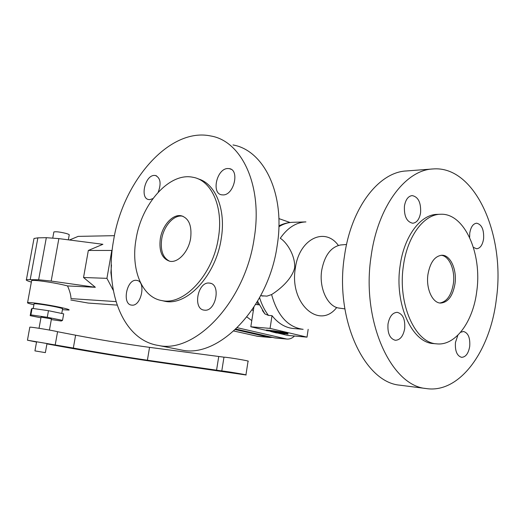 <?xml version="1.0" encoding="UTF-8"?>
<svg xmlns="http://www.w3.org/2000/svg" width="524" height="524" viewBox="0 0 524 524"><rect width="100%" height="100%" fill="white"/><g stroke="black" fill="none" stroke-linecap="round" stroke-linejoin="round"><path stroke-width="0.79" d="M278.454 332.334L280.615 332.838L275.408 332.439L284.801 333.821L276.135 332.897L271.111 331.613L278.48 332.177M282.639 333.316L282.718 332.825M280.668 332.504L281.558 332.602M280.615 332.838L280.681 332.432M276.77 332L267.489 330.729L267.581 330.14L266.461 330.022L266.375 330.611L276.777 331.954M267.489 330.729L266.375 330.611M273.685 330.827L268.747 330.264L268.655 330.854M273.043 331.325L273.135 330.729M268.733 330.336L267.581 330.14M283.071 333.356L288.056 334.168L287.669 332.904L273.692 330.788L273.6 331.378L284.519 333.166L284.794 333.546L283.071 333.356L283.143 332.904M288.056 334.168L287.669 332.904M287.578 333.493L280.209 332.078L280.301 331.482M280.209 332.078L273.6 331.378M290.054 222.497L278.873 218.593M237.313 327.729L286.792 339.054C289.569 339.303 292.143 338.288 294.521 336.015M338.36 245.435C324.952 226.545 299.158 238.82 295.372 268.019C289.052 303.396 319.26 330.199 336.716 307.503M232.99 144.952C263.919 150.25 285.619 194.063 277.176 245.592C268.622 307.765 218.737 358.377 181.835 350.084L178.435 349.416M439.819 302.996C446.867 301.759 451.38 295.326 453.365 283.707C455.356 270.201 449.291 255.823 441.11 255.267M427.944 274.425C425.822 288.436 432.366 303.003 440.533 303.069C448.013 302.492 452.834 296.053 454.989 283.753C457.072 269.775 450.496 255.005 442.007 255.234C434.822 255.974 430.132 262.367 427.944 274.425M440.311 214.27L437.337 214.368C420.634 214.29 403.952 236.363 400.094 265.917C394.251 303.75 411.871 342.689 433.355 343.567L434.055 343.626M476.761 291.259C482.29 253.492 464.421 212.914 440.605 214.264C423.916 214.178 407.246 236.317 403.382 265.963C397.539 303.913 415.146 342.978 436.61 343.842C455.461 346.115 473.152 321.671 476.761 291.259M371.156 255.974C361.016 320.223 390.708 385.788 426.084 388.533C459.705 393.884 490.392 350.831 496.366 298.988C505.594 235.23 475.111 165.217 432.85 168.964C405.543 169.999 377.856 206.384 371.156 255.974M432.601 168.983L406.375 170.962C378.911 172.049 351.178 207.556 344.504 255.843C334.404 318.382 364.193 382.324 399.773 385.173L401.233 385.363M305.924 221.907C296.099 222.32 287.545 227.783 280.261 238.302C286.32 241.806 295.457 255.201 294.639 267.849C291.737 279.77 278.958 289.969 271.596 294.567L266.958 296.132L261.227 295.726M262.413 310.503L264.875 313.909L268.471 315.409L272.022 315.658C278.139 323.367 285.174 327.644 293.126 328.483L293.794 328.541M113.616 240.182C122.865 181.501 169.37 126.978 210.884 136.004C241.61 141.061 262.983 185.522 254.206 238.204C245.239 301.778 195.131 353.752 158.53 345.48C122.426 340.102 104.256 290.303 113.616 240.182M218.397 237.791C213.045 274.681 184.029 305.564 162.086 300.619C141.663 297.547 130.6 268.917 136.089 239.036C141.532 203.849 169.304 172.088 192.93 177.276C211.506 180.23 223.683 207.006 218.397 237.791M198 178.835C215.371 183.387 226.217 209.364 221.226 238.669C215.895 275.467 186.891 306.245 164.929 301.293L161.805 300.566M169.671 261.234C162.905 257.887 160.252 250.498 161.706 239.075C163.704 225.903 174.092 214.323 182.594 216.209L183.027 216.301M160.311 238.669C162.316 225.484 172.704 213.877 181.206 215.764C188.863 218.161 192.007 225.648 190.644 238.21C188.653 251.631 178.088 263.113 169.822 261.26C162.001 258.745 158.831 251.212 160.311 238.669M255.653 304.47L259.17 304.83M404.443 206.05C405.596 199.657 408.157 196.166 412.126 195.59C418.263 196.841 421.08 202.552 420.589 212.737C419.442 219.215 416.829 222.72 412.755 223.244C406.722 221.927 403.952 216.196 404.443 206.05M404.692 328.574C403.257 336.185 400.12 340.089 395.293 340.286C389.83 338.674 387.4 333.251 388.009 324.009C389.456 316.489 392.541 312.592 397.251 312.33C402.818 313.876 405.301 319.286 404.692 328.574M460.583 332.281L463.517 331.482C468.201 332.904 470.27 337.856 469.72 346.344C468.456 353.477 465.731 357.139 461.559 357.329C456.948 355.868 454.917 350.903 455.461 342.447L457.865 335.209M469.622 237.451L469.766 233.101C470.814 226.964 473.106 223.663 476.637 223.198C481.746 224.429 484.065 229.636 483.593 238.826C482.552 245.029 480.226 248.343 476.624 248.769L473.414 247.367M152.91 198.596L149.91 199.618L148.711 199.546C139.856 198.472 144.899 175.697 154.043 175.422L155.412 175.488C160.462 177.826 161.405 183.38 158.241 192.144M223.244 194.921L221.665 194.823C211.231 193.461 216.713 168.918 227.514 168.532L229.322 168.623C239.822 169.927 234.045 194.954 223.244 194.921M208.978 283.039L209.81 283.124C221.187 284.309 215.934 311.701 204.589 310.175L204 310.11C192.668 308.846 197.659 281.964 208.978 283.039M136.129 280.314L136.751 280.379C146.327 281.303 141.408 306.468 131.884 305.138L131.439 305.086C121.909 304.09 126.618 279.364 136.129 280.314M275.041 337.947L235.905 329.098M277.707 333.061L287.722 335.406L307.012 337.142L270.063 328.391L250.819 326.773L266.402 330.421M270.122 331.286L271.124 331.522M270.063 328.391L272.022 315.658M307.012 337.142L308.171 329.334M250.819 326.773L253.858 307.287M235.368 329.603L269.362 337.345L272.48 337.449M257.677 336.316L233.835 331.011M111.894 280.366L110.905 272.69L111.468 264.915M112.195 250.118L111.795 250.439L106.929 278.349L113.308 290.427M69.482 239.985L78.168 236.383L114.468 235.662M88.333 250.459L83.539 277.497L95.342 287.283L51.169 281.067L58.858 238.617L102.894 244.295L88.333 250.459L111.795 250.439M95.342 287.283L67.544 285.927C69.777 291.023 70.93 295.261 71.002 298.628L115.994 301.601M67.544 285.927L64.02 285.056C52.014 282.207 32.96 279.606 31.623 280.609L31.551 281.015M62.428 309.697L69.004 310.064C69.836 309.697 66.843 308.774 60.024 307.293C47.946 304.673 28.866 301.929 27.589 302.603C26.888 302.911 28.997 303.638 33.916 304.778M61.753 313.457L62.566 308.918C63.129 308.662 61.053 308.02 56.343 306.998C48.038 305.204 35.003 303.331 34.093 303.789L34.06 303.992M51.326 319.575L61.242 321.022L62.533 320.367L63.699 313.863L48.477 310.693L32.102 308.348L31.361 309.226L30.189 315.651L40.938 317.813M62.533 320.367L47.284 317.275L30.903 314.891L32.102 308.348M47.284 317.275L48.477 310.693M30.903 314.891L30.189 315.651M49.433 330.055L51.444 318.906L41.055 317.138M245.939 374.876L248.055 361.259C251.356 361.219 226.977 357.086 223.971 357.178L149.55 347.36C129.14 344.635 97.719 339.467 75.607 335.196L57.575 331.725C53.14 330.48 30.877 326.819 29.822 327.159L29.803 327.284M36.529 342.061L27.445 340.207L73.334 348.054C95.525 352.089 126.991 357.257 147.395 360.217L221.79 370.933C224.763 371.058 249.195 375.145 245.926 374.968L153.781 361.626C129.389 358.134 90.017 351.696 62.042 346.619L46.937 343.888M45.359 352.632L34.931 350.89L45.359 352.632L47.003 343.528L36.582 341.786M57.575 331.725L55.236 344.766M117.121 305.106L88.274 303.069L70.799 299.997M83.539 277.497L106.929 278.349M58.858 238.617L46.322 237.686L37.872 237.844L34.001 238.479L33.864 239.232M68.343 239.841L69.207 235.027C69.548 234.654 68.448 234.11 65.919 233.39C59.978 231.955 55.963 231.47 53.874 231.949L53.828 232.198M51.169 281.067L38.632 279.757L26.423 279.626C25.617 280.078 27.261 280.897 31.355 282.089M246.909 316.974L251.782 320.603M341.635 244.872L340.705 244.95C330.919 246.955 324.592 255.378 321.723 270.22C318.834 287.814 327.408 306.383 338.759 308.06L340.227 308.256M271.596 294.567C277.432 315.448 287.768 327.015 302.617 329.262L303.141 329.308M259.596 297.697C261.705 304.568 264.666 310.47 268.471 315.409M252.208 309.763L253.295 310.889M256.963 302.302L258.286 304.621M278.912 225.877C283.399 223.63 288.036 222.438 292.837 222.3C288.043 222.431 283.399 223.905 278.892 226.735M273.869 337.764L285.835 338.89M269.362 337.345L256.505 336.133M75.607 335.196L73.334 348.054M149.55 347.36L147.395 360.217M218.724 356.634L216.55 370.265M223.971 357.178L221.79 370.933M30.235 279.41L37.872 237.844M38.632 279.757L46.322 237.686M344.851 308.885L338.268 307.955M426.084 388.533L399.773 385.173M302.617 329.262L293.126 328.483M164.929 301.293L162.086 300.619M182.594 216.209L181.206 215.764M263.068 296.093L260.71 295.621M156.624 175.913L155.412 175.488M210.851 283.405L209.81 283.124M137.445 280.556L136.751 280.379M264.875 313.909L257.572 301.274M286.792 339.054L274.825 337.928M257.461 336.297L270.319 337.502M39.031 328.293L41.069 317.072M34.931 350.89L36.588 341.759M27.445 340.207L29.822 327.159M34.001 238.479L26.423 279.626M231.117 169.304L229.322 168.623M52.78 237.962L53.874 231.949M33.235 308.512L34.093 303.789M340.325 245.003L346.561 244.466M181.835 350.084L158.53 345.48M27.589 302.603L31.623 280.609M436.61 343.842L433.355 343.567M305.636 221.914L292.837 222.3"/></g></svg>
